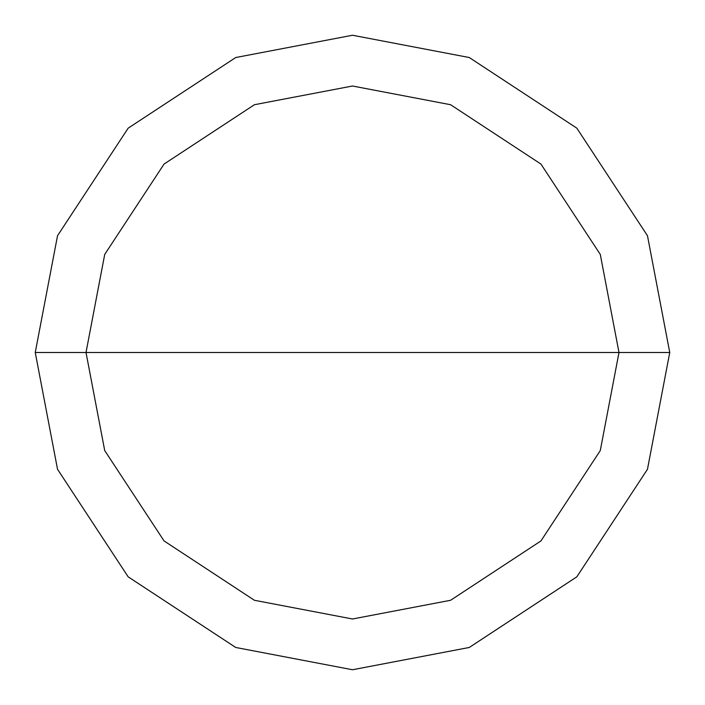<?xml version="1.0" encoding="UTF-8"?>
<svg xmlns="http://www.w3.org/2000/svg" width="705" height="705" viewBox="0 0 705 705"><rect width="100%" height="100%" fill="white"/><g stroke="black" fill="none" stroke-linecap="round" stroke-linejoin="round"><path stroke-width="1.06" d="M352.5 352.5L618.99 352.5L600.281 450.592L540.938 540.938L450.592 600.281L352.5 618.99L254.408 600.281L164.062 540.938L104.719 450.592L86.01 352.5L669.75 352.5L647.472 235.726L576.831 128.169L469.274 57.528L352.5 35.25L235.726 57.528L128.169 128.169L57.528 235.726L35.25 352.5L86.01 352.5L104.719 254.408L164.062 164.062L254.408 104.719L352.5 86.01L450.592 104.719L540.938 164.062L600.281 254.408L618.99 352.5L600.281 254.408L540.938 164.062L450.592 104.719L352.5 86.01L254.408 104.719L164.062 164.062L104.719 254.408L86.01 352.5L352.5 352.5M669.75 352.5L647.472 235.726L576.831 128.169L469.274 57.528L352.5 35.25L235.726 57.528L128.169 128.169L57.528 235.726L35.25 352.5L86.01 352.5L104.719 450.592L164.062 540.938L254.408 600.281L352.5 618.99L450.592 600.281L540.938 540.938L600.281 450.592L618.99 352.5L669.75 352.5L647.472 469.274L576.831 576.831L469.274 647.472L352.5 669.75L235.726 647.472L128.169 576.831L57.528 469.274L35.25 352.5L57.528 469.274L128.169 576.831L235.726 647.472L352.5 669.75L469.274 647.472L576.831 576.831L647.472 469.274L669.75 352.5"/></g></svg>
